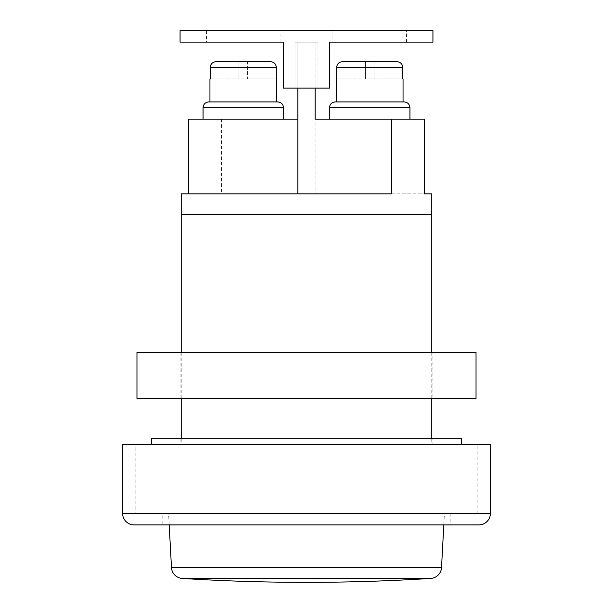 <?xml version="1.0" encoding="UTF-8"?>
<svg xmlns="http://www.w3.org/2000/svg" width="613" height="613" viewBox="0 0 613 613"><rect width="100%" height="100%" fill="white"/><g stroke="black" fill="none" stroke-linecap="round" stroke-linejoin="round"><path stroke-width="0.46" stroke-dasharray="3.06 2.3" d="M432.931 352.475L180.069 352.475L432.931 352.475L432.931 398.45L180.069 398.45L432.931 398.45M180.069 352.475L180.069 398.45M136.967 352.475L476.033 352.475M136.967 398.45L476.033 398.45M135.818 513.388L477.182 513.388L135.818 513.388L135.818 444.425L477.182 444.425L135.818 444.425M477.182 513.388L477.182 444.425M181.218 352.475L181.218 398.45M181.218 438.678L181.218 444.425L431.782 444.425L181.218 444.425M431.782 352.475L431.782 398.45M431.782 438.678L431.782 444.425M181.218 214.55L431.782 214.55L181.218 214.55M450.172 513.388L450.172 524.881L162.828 524.881L450.172 524.881L162.828 524.881L162.828 513.388L450.172 513.388L162.828 513.388M134.094 513.388L478.906 513.388L134.094 513.388L134.094 444.425L478.906 444.425L134.094 444.425M478.906 513.388L478.906 444.425M490.4 444.425L122.6 444.425M443.812 524.881L444.425 513.388L168.575 513.388L444.425 513.388M169.188 524.881L168.575 513.388M315.12 88.119L315.12 42.144L297.88 42.144L315.12 42.144L315.12 193.861L315.12 119.152L424.311 119.152L424.311 193.861L221.408 193.861L424.311 193.861M297.88 88.119L297.88 42.144L297.88 119.152L188.689 119.152L188.689 193.861L181.218 193.861M221.408 119.152L221.408 193.861M297.88 119.152L297.88 193.861L391.592 193.861M297.88 193.861L188.689 193.861M203.056 119.152L283.512 119.152L203.056 119.152L203.056 107.658L283.512 107.658L283.512 119.152M277.766 101.911L208.803 101.911M329.488 119.152L409.944 119.152L329.488 119.152L329.488 107.658L409.944 107.658L409.944 119.152M404.197 101.911L335.234 101.911M209.952 101.911L276.616 101.911L209.952 101.911M216.037 61.683C212.527 62.013 210.596 63.928 210.236 67.43L210.236 78.924L276.333 78.924L276.333 67.43C275.98 63.928 274.042 62.013 270.532 61.683L216.037 61.683L270.532 61.683M210.236 78.924L238.97 78.924L238.97 61.683L247.591 61.683L247.591 78.924L276.333 78.924M238.97 61.683L238.97 78.924L238.97 61.683L238.97 78.924L247.591 78.924L247.591 61.683M336.384 101.911L403.048 101.911L336.384 101.911M342.468 61.683C338.958 62.013 337.027 63.928 336.667 67.43L336.667 78.924L402.764 78.924L402.764 67.43C402.412 63.928 400.473 62.013 396.963 61.683L342.468 61.683L396.963 61.683M336.667 78.924L365.402 78.924L365.402 61.683L374.022 61.683L374.022 78.924L402.764 78.924M365.402 61.683L365.402 78.924L365.402 61.683L365.402 78.924L374.022 78.924L374.022 61.683M332.936 42.144L406.496 42.144L332.936 42.144L332.936 30.65L406.496 30.65L332.936 30.65M406.496 42.144L406.496 30.65M206.504 42.144L280.064 42.144L206.504 42.144L206.504 30.65L280.064 30.65L206.504 30.65M280.064 42.144L280.064 30.65M432.931 42.144L329.488 42.144L329.488 88.119L283.512 88.119L283.512 42.144L180.069 42.144M432.931 30.65L180.069 30.65M295.006 88.119L317.994 88.119L295.006 88.119L295.006 42.144L317.994 42.144L295.006 42.144L295.006 88.119M317.994 42.144L317.994 88.119L317.994 42.144M432.931 438.678L180.069 438.678L432.931 438.678L432.931 444.425L180.069 444.425L432.931 444.425M180.069 438.678L180.069 444.425M151.334 444.425L461.666 444.425L151.334 444.425M461.666 438.678L151.334 438.678M490.4 513.388L122.6 513.388M182.23 578.427L430.77 578.427M441.521 567.569L171.479 567.569M210.236 67.43L276.333 67.43M336.667 67.43L402.764 67.43"/><path stroke-width="0.92" d="M476.033 352.475L136.967 352.475L136.967 398.45L476.033 398.45L476.033 352.475M315.12 88.119L315.12 119.152L391.592 119.152L391.592 193.861L181.218 193.861L181.218 214.55L431.782 214.55L181.218 214.55L181.218 352.475M181.218 398.45L181.218 438.678M391.592 119.152L424.311 119.152L424.311 193.861L431.782 193.861L431.782 352.475M431.782 398.45L431.782 438.678M478.906 524.881L134.094 524.881A11.494 11.494 0 0 1 122.6 513.388L122.6 444.425L490.4 444.425L490.4 513.388A11.494 11.494 0 0 1 478.906 524.881L450.172 524.881M134.094 524.881L162.828 524.881M430.77 578.427L182.23 578.427A1969.025 1969.025 0 0 0 430.77 578.427A11.494 11.494 0 0 0 441.521 567.569L443.812 524.881M182.23 578.427A11.494 11.494 0 0 1 171.479 567.569L169.188 524.881M431.782 193.861L424.311 193.861M297.88 119.152L188.689 119.152L188.689 193.861M297.88 88.119L297.88 193.861M208.803 101.911C205.34 102.279 203.424 104.195 203.056 107.658C203.424 104.195 205.34 102.279 208.803 101.911L277.766 101.911C281.229 102.279 283.145 104.195 283.512 107.658L283.512 119.152M277.766 101.911C281.229 102.279 283.145 104.195 283.512 107.658L203.056 107.658L203.056 119.152M335.234 101.911C331.771 102.279 329.855 104.195 329.488 107.658C329.855 104.195 331.771 102.279 335.234 101.911L404.197 101.911C407.66 102.279 409.576 104.195 409.944 107.658L409.944 119.152M404.197 101.911C407.66 102.279 409.576 104.195 409.944 107.658L329.488 107.658L329.488 119.152M209.952 78.924L209.952 101.911M276.616 78.924L276.616 101.911M276.333 78.924L276.333 67.43L210.236 67.43L210.236 78.924M210.236 67.43C210.596 63.928 212.527 62.013 216.037 61.683L238.97 61.683M247.591 61.683L270.532 61.683C274.042 62.013 275.98 63.928 276.333 67.43M216.037 61.683L270.532 61.683M336.384 78.924L336.384 101.911M403.048 78.924L403.048 101.911M402.764 78.924L402.764 67.43L336.667 67.43L336.667 78.924M336.667 67.43C337.027 63.928 338.958 62.013 342.468 61.683L365.402 61.683M374.022 61.683L396.963 61.683C400.473 62.013 402.412 63.928 402.764 67.43M342.468 61.683L396.963 61.683M180.069 30.65L432.931 30.65L432.931 42.144L329.488 42.144L329.488 88.119L283.512 88.119L283.512 42.144L180.069 42.144L180.069 30.65M151.334 444.425L151.334 438.678L461.666 438.678L461.666 444.425M122.6 513.388L490.4 513.388M171.479 567.569L441.521 567.569"/></g></svg>
